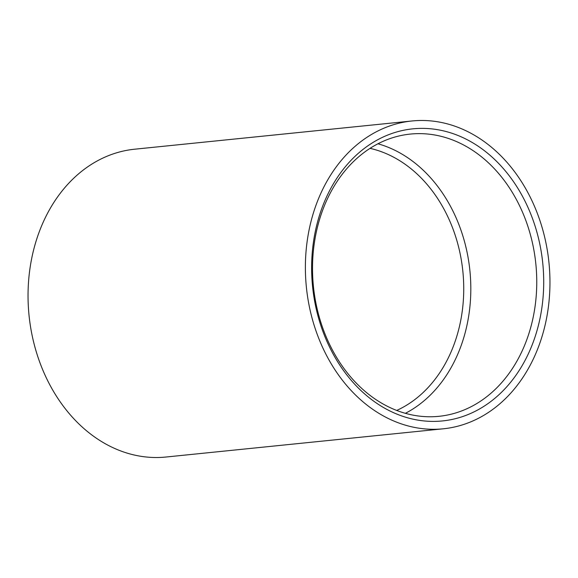 <?xml version="1.0" encoding="UTF-8"?>
<svg xmlns="http://www.w3.org/2000/svg" width="578" height="578" viewBox="0 0 578 578"><rect width="100%" height="100%" fill="white"/><g stroke="black" fill="none" stroke-linecap="round" stroke-linejoin="round"><path stroke-width="0.87" d="M484.884 151.068A146.798 115.679 -95.8 0 1 528.624 353.209A146.798 115.679 -95.8 0 1 370.455 398.712A146.798 115.679 -95.8 0 1 326.714 196.563A146.798 115.679 -95.8 0 1 484.884 151.068M479.921 155.554A141.848 111.778 -95.8 0 1 534.664 309.122A141.848 111.778 -95.8 0 1 438.998 416.312A141.848 111.778 -95.8 0 1 369.349 394.839A141.848 111.778 -95.8 0 1 314.605 241.272A141.848 111.778 -95.8 0 1 410.272 134.082A141.848 111.778 -95.8 0 1 479.921 155.554M370.043 148.351A136.263 107.378 -95.8 0 1 409.13 167.244A136.263 107.378 -95.8 0 1 449.735 354.885A136.263 107.378 -95.8 0 1 396.71 410.438M377.947 143.778A141.848 111.778 -95.8 0 1 413.978 162.266A141.848 111.778 -95.8 0 1 470.716 294.838A141.848 111.778 -95.8 0 1 405.38 413.321M367.377 405.38A154.709 121.907 -95.8 0 1 307.662 237.89A154.709 121.907 -95.8 0 1 412.006 120.975A154.709 121.907 -95.8 0 1 487.962 144.399A154.709 121.907 -95.8 0 1 547.677 311.889A154.709 121.907 -95.8 0 1 443.333 428.797A154.709 121.907 -95.8 0 1 367.377 405.38M443.333 428.797L165.994 457.025A154.709 121.907 -95.8 0 1 90.038 433.601A154.709 121.907 -95.8 0 1 30.323 266.111A154.709 121.907 -95.8 0 1 134.667 149.203L412.006 120.975"/></g></svg>
